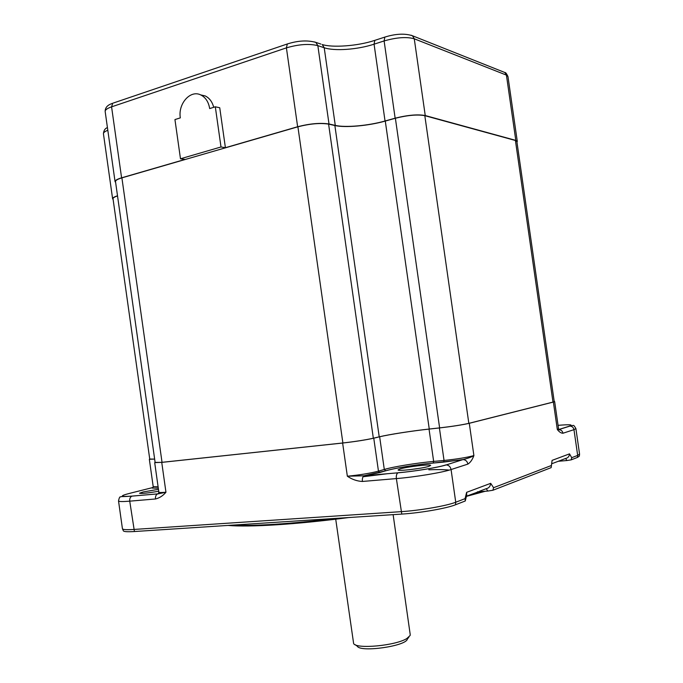 <?xml version="1.0" encoding="UTF-8"?>
<svg xmlns="http://www.w3.org/2000/svg" width="683" height="683" viewBox="0 0 683 683"><rect width="100%" height="100%" fill="white"/><g stroke="black" fill="none" stroke-linecap="round" stroke-linejoin="round"><path stroke-width="1.02" d="M393.126 514.649L410.227 634.635L410.116 635.506L406.786 638.562C395.491 645.708 356.278 649.32 353.632 643.548L335.72 519.191M408.869 637.128L407.333 639.126C406.163 646.118 360.419 652.632 357.32 646.238L355.271 644.743M228.002 525.423C248.979 527.327 296.046 524.493 348.842 517.535M466.387 496.396L485.34 491.239M577.442 457.431L579.312 456.124L579.568 454.11L577.673 455.407L577.442 457.431L571.193 459.855L566.864 460.538L565.661 458.447C567.974 457.969 569.263 456.44 569.52 453.862L552.086 460.376L551.147 467.642L492.921 490.249L487.807 491.06L486.228 488.686C488.84 488.166 490.334 486.381 490.693 483.333L466.634 492.332L465.063 498.65L465.268 500.912M558.199 461.281L566.864 460.538M477.443 491.828L487.807 491.06M465.063 498.65L455.74 502.227C446.793 505.83 420.019 510.474 401.092 511.661L133.723 529.462C126.483 529.914 122.718 529.667 122.428 528.702L123.316 530.725C123.563 531.698 127.269 531.972 134.431 531.528L401.783 514.086C420.387 512.942 446.691 508.365 455.493 504.78L465.26 500.989M558.062 425.338C569.724 424.382 573.583 424.63 569.613 426.098L569.981 426.081C573.857 425.74 573.088 423.759 575.906 428.617L573.968 429.667L577.673 455.407L571.714 457.695L571.193 459.855M551.215 467.292L552.086 460.376M551.061 465.627L493.57 487.705L492.921 490.249M465.285 500.852L466.72 495.055L466.634 492.332M558.976 429.624L557.319 429.496C559.232 431.998 561.11 433.244 562.954 433.244C562.45 431.007 561.119 429.786 558.95 429.564M455.493 504.78L455.74 502.227L451.07 469.554L467.898 464.09C470.348 462.562 472.346 459.727 473.9 455.587L469.281 423.298L553.375 402.056L557.319 429.496L558.566 428.847L554.647 401.57L553.375 402.056M551.924 463.68L560.999 460.265M466.429 496.217L479.842 491.265M347.348 476.222C352.078 479.449 357.098 481.191 362.408 481.464C362.127 478.518 362.699 476.623 364.107 475.778L347.348 476.222C359.95 474.958 370.323 473.268 378.459 471.15L373.763 438.187C365.584 439.98 355.203 441.594 342.627 443.036L347.348 476.222M134.431 531.528L129.736 501.16L155.502 498.974C159.506 498.009 162.989 495.756 165.952 492.23L161.743 462.382L342.627 443.036M152.42 494.304L151.882 494.381M161.743 462.382L155.118 462.408M373.763 438.187L379.646 436.779C389.097 434.49 412.054 430.93 429.035 429.086L439.4 427.951L444.044 460.453C456.91 459.13 466.856 457.508 473.9 455.587C471.483 457.047 467.872 458.37 463.048 459.565L446.272 464.91C448.851 465.2 450.447 466.745 451.07 469.554C442.046 472.602 415.247 477.05 396.371 478.587L401.783 514.086M469.281 423.298C462.195 424.911 452.24 426.465 439.4 427.951M554.203 401.45L554.647 401.57M117.527 195.927C114.462 196.926 112.96 197.865 113.019 198.736L149.765 459.249L154.648 459.087L149.739 459.07M552.991 402.099L554.229 401.621L516.869 141.501L515.417 140.485L552.991 402.099L468.837 423.349L424.817 115.666C417.492 114.317 407.674 115.179 395.38 118.253L439.621 427.899C452.172 426.44 461.913 424.92 468.837 423.349M439.621 427.899L429.257 429.035C412.054 430.896 388.806 434.508 379.219 436.83L373.336 438.23L328.591 124.11C320.173 122.812 309.945 123.708 297.908 126.799L342.883 442.977C355.186 441.568 365.337 439.98 373.336 438.23M342.883 442.977L162.033 462.323L121.898 177.862C117.578 179.151 115.453 180.389 115.504 181.576L155.143 462.613L162.033 462.323M129.633 493.365L153.052 487.483M467.898 464.09C467.292 461.366 465.729 459.872 463.202 459.599L433.201 463.057L433.654 461.409L444.044 460.453L443.634 462.101L463.048 459.557L446.272 464.91C437.948 467.522 414.649 471.39 397.984 472.807L364.244 475.727L385.784 470.8C394.774 468.111 416.826 464.517 433.201 463.057M155.502 498.974C155.297 496.362 156.023 494.654 157.679 493.877L132.109 496.089C119.764 496.959 119.158 496.003 130.282 493.203M154.7 462.681L158.857 492.161C159.037 492.597 161.401 492.614 165.952 492.23L158.354 493.835L157.833 493.835L158.738 493.006M158.729 491.239C147.528 493.135 141.125 493.792 139.52 493.211L143.165 491.965L158.456 489.31M428.89 466.344C421.94 468.64 396.721 471.501 398.155 469.844L400.161 468.922C407.059 466.737 430.444 463.996 430.683 465.362L428.89 466.344M121.898 177.862L297.908 126.799M328.591 124.11L334.866 125.518C345.103 127.943 368.521 125.843 385.28 121.07L395.38 118.253M424.817 115.666L515.417 140.485M516.971 142.218L517.287 141.432L515.802 140.391L425.244 115.547C417.757 114.163 407.717 115.043 395.141 118.193L385.041 121.011C368.496 125.723 345.376 127.798 335.276 125.399L329.01 123.99C320.395 122.667 309.937 123.58 297.634 126.748L225.407 147.707L221.002 146.973L180.483 158.78L184.999 159.429L121.591 177.828C117.177 179.151 115 180.414 115.051 181.618L115.623 182.412M117.51 195.808C114.181 196.866 112.55 197.857 112.61 198.779L113.122 199.453M213.711 107.308C212.251 101.767 209.408 97.976 205.199 95.927L200.648 94.894M225.407 147.707L219.738 107.752L215.307 106.796L221.002 146.973M180.483 158.78L174.942 119.576L180.329 117.869C177.853 103.859 190.309 89.593 200.725 94.92C205.574 97.353 208.563 101.904 209.681 108.58L215.307 106.796M409.202 469.742L420.002 468.248M482.599 491.444L470.066 494.834M337.82 518.26C290.531 523.887 255.271 526.192 232.049 525.159M363.578 476.111L370.698 475.163M428.813 469.793C437.735 469.443 444.548 469.545 449.243 470.109M571.714 457.695L569.52 453.862M493.57 487.705L490.693 483.333M561.674 428.591L562.1 428.557M562.954 433.244L573.968 429.667C573.472 427.464 572.141 426.269 569.981 426.081L558.916 429.556M561.153 460.163L565.661 458.447M479.825 491.12L486.228 488.686M362.408 481.464L396.371 478.587C396.089 475.59 396.627 473.66 397.984 472.807L363.911 475.778L379.953 472.508M132.109 496.089L131.956 496.131C130.282 496.908 129.539 498.581 129.736 501.16C122.513 501.74 118.782 501.672 118.526 500.955L122.428 528.702M149.346 459.309L153.205 486.637L158.097 486.766M569.613 426.098L558.831 429.487M445.837 464.927C437.871 467.531 414.572 471.364 398.112 472.764M429.035 429.086L433.654 461.409C416.621 462.946 393.681 466.668 384.298 469.452L385.784 470.8M379.646 436.779L384.298 469.452L378.459 471.15L379.842 472.516L385.673 470.8C394.748 468.111 416.809 464.517 433.227 463.048L443.6 462.109M334.866 125.518L379.219 436.83M385.28 121.07L429.257 429.035M153.205 486.637L152.651 488.097L158.285 488.123L152.138 488.063M335.276 125.399L324.212 47.742C334.474 51.31 357.636 49.611 374.071 44.182L385.041 121.011M329.01 123.99L317.843 45.641L324.212 47.742L322.231 44.523C331.87 47.767 357.491 46.213 374.822 40.357L375.334 40.186M314.564 41.953L315.853 42.389L317.843 45.641C309.126 43.533 298.65 44.275 286.408 47.87L297.634 126.748M121.591 177.828L111.577 106.847L286.408 47.87L287.312 43.977C297.967 40.587 307.487 40.058 315.853 42.389L320.933 44.088M105.165 111.508C105.02 105.344 111.397 103.867 112.712 103.235L111.577 106.847C107.197 108.375 105.054 109.929 105.165 111.508L115.051 181.618M107.812 130.282C104.798 131.469 103.338 132.639 103.44 133.774L112.61 198.779M503.644 72.031L504.848 72.509C505.54 72.261 506.581 73.602 507.964 76.53L506.419 75.113L515.802 140.391M425.244 115.547L414.265 38.794L506.419 75.113L504.848 72.509L412.481 35.764L414.265 38.794C406.667 36.669 396.618 37.377 384.111 40.937L395.141 118.193M385.349 36.933L374.822 40.357L374.071 44.182L384.111 40.937L384.845 37.095C395.679 33.732 404.891 33.288 412.481 35.764L411.132 35.226M287.936 43.763L113.421 102.996M363.074 476.76L387.978 473.652M575.906 428.617L579.568 454.11M558.976 429.573L559.889 430.042L558.566 428.847M118.526 500.955C119.149 497.847 119.824 496.498 120.541 496.891C123.196 496.123 118.483 497.036 131.956 496.131L158.345 493.835L158.857 492.161M507.964 76.53L517.287 141.432M200.725 94.92L205.199 95.927M103.44 133.774C103.714 130.496 105.045 128.43 107.436 127.593"/></g></svg>
